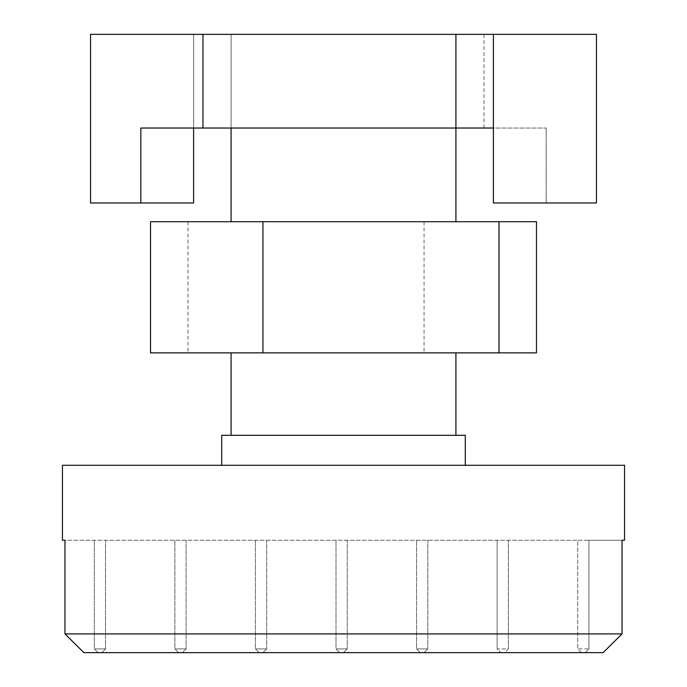 <?xml version="1.0" encoding="UTF-8"?>
<svg xmlns="http://www.w3.org/2000/svg" width="687" height="687" viewBox="0 0 687 687"><rect width="100%" height="100%" fill="white"/><g stroke="black" fill="none" stroke-linecap="round" stroke-linejoin="round"><path stroke-width="0.52" stroke-dasharray="3.44 2.58" d="M62.457 540.231L577.707 540.231L64.964 540.231L64.964 633.912L622.036 633.912L622.036 540.231L588.948 540.231L588.948 648.906L585.195 652.65L581.451 652.65L577.707 648.906L588.948 648.906L588.948 540.231L577.707 540.231L577.707 648.906L577.707 540.231L624.543 540.231M502.755 652.65L500.883 652.65L497.139 648.906L508.38 648.906L508.38 540.231L508.38 648.906L504.636 652.65L581.451 652.65L504.636 652.65L508.38 648.906L497.139 648.906L497.139 540.231L497.139 648.906L500.883 652.65L424.068 652.65L502.755 652.65M422.196 652.65L420.315 652.65L416.571 648.906L427.812 648.906L427.812 540.231L427.812 648.906L424.068 652.65L427.812 648.906L416.571 648.906L416.571 540.231L416.571 648.906L420.315 652.65L343.5 652.65L422.196 652.65M341.628 652.65L339.756 652.65L336.003 648.906L347.244 648.906L347.244 540.231L347.244 648.906L343.5 652.65L347.244 648.906L336.003 648.906L336.003 540.231L336.003 648.906L339.756 652.65L262.932 652.65L341.628 652.65M261.06 652.65L259.188 652.65L255.435 648.906L266.685 648.906L266.685 540.231L266.685 648.906L262.932 652.65L266.685 648.906L255.435 648.906L255.435 540.231L255.435 648.906L259.188 652.65L182.364 652.65L261.06 652.65M180.492 652.65L178.62 652.65L174.876 648.906L186.117 648.906L186.117 540.231L186.117 648.906L182.364 652.65L186.117 648.906L174.876 648.906L174.876 540.231L174.876 648.906L178.62 652.65L101.805 652.65L180.492 652.65M99.924 652.65L98.052 652.65L94.308 648.906L105.549 648.906L105.549 540.231L105.549 648.906L101.805 652.65L105.549 648.906L94.308 648.906L94.308 540.231L94.308 648.906L98.052 652.65L83.883 652.65L99.924 652.65M596.445 202.974L493.395 202.974L493.395 128.031L546.165 128.031L231.081 128.031L455.919 128.031L231.081 128.031L231.081 34.35L90.555 34.35M596.445 34.35L231.081 34.35L231.081 128.031L140.835 128.031L140.835 202.974M424.068 221.712L424.068 352.869L536.487 352.869L536.487 221.712L150.513 221.712M424.068 352.869L150.513 352.869M465.288 465.288L465.288 435.309L221.712 435.309L221.712 465.288L465.288 465.288L221.712 465.288M624.543 465.288L62.457 465.288M585.195 652.65L603.117 652.65L585.195 652.65L588.948 648.906L577.707 648.906L581.451 652.65L585.195 652.65M343.5 435.309L231.081 435.309L343.5 435.309M83.883 652.65L603.117 652.65M193.605 34.35L193.605 128.031L193.605 34.35M90.555 202.974L193.605 202.974M546.165 202.974L546.165 128.031L546.165 202.974M493.395 128.031L493.395 34.35M455.919 128.031L455.919 34.35M187.989 221.712L187.989 352.869M484.026 34.35L484.026 128.031"/><path stroke-width="1.03" d="M343.5 465.288L624.543 465.288L624.543 540.231L622.036 540.231L622.036 633.912L603.117 652.65L622.036 633.912L64.964 633.912L83.883 652.65L64.964 633.912L64.964 540.231L62.457 540.231L62.457 465.288L343.5 465.288M603.117 652.65L83.883 652.65M193.605 202.974L193.605 128.031L193.605 202.974L140.835 202.974L140.835 128.031L493.395 128.031M343.5 221.712L536.487 221.712L536.487 352.869L150.513 352.869L150.513 221.712L343.5 221.712M221.712 465.288L221.712 435.309L465.288 435.309L465.288 465.288M150.513 221.712L150.513 352.869M140.835 202.974L90.555 202.974L90.555 34.35L455.919 34.35L455.919 221.712M493.395 34.35L596.445 34.35L596.445 202.974L493.395 202.974L493.395 34.35L455.919 34.35M499.011 221.712L499.011 352.869M262.932 221.712L262.932 352.869M202.974 34.35L202.974 128.031M455.919 352.869L455.919 435.309M231.081 352.869L231.081 435.309M231.081 128.031L231.081 221.712"/></g></svg>
